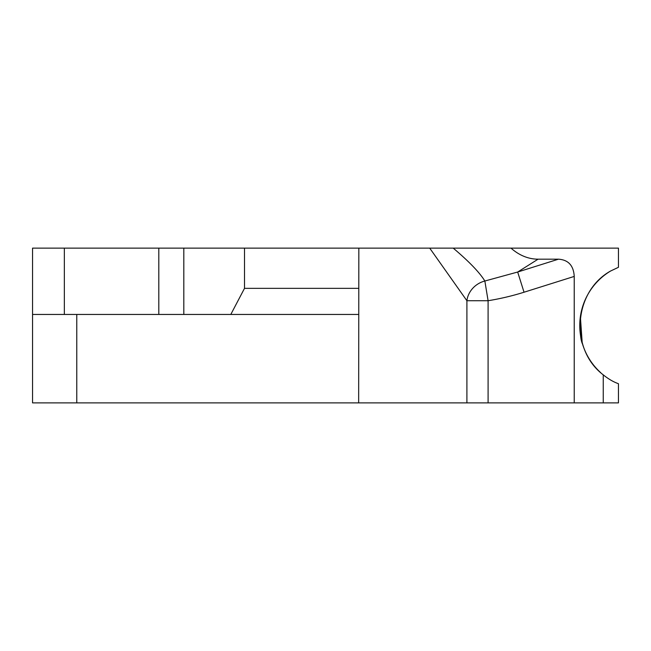 <?xml version="1.0" encoding="UTF-8"?>
<svg xmlns="http://www.w3.org/2000/svg" width="651" height="651" viewBox="0 0 651 651"><rect width="100%" height="100%" fill="white"/><g stroke="black" fill="none" stroke-linecap="round" stroke-linejoin="round"><path stroke-width="0.98" d="M466.905 300.729L488.095 300.729L484.857 281.02A22.11 19.579 -34.6 0 0 466.905 300.729L466.905 402.888L603.249 402.888L603.249 374.846C569.446 349.213 573.515 291.656 610.581 271.028L618.45 267.292L618.45 248.129L429.709 248.129L466.905 300.729M574.231 402.888L574.231 276.423C573.612 265.608 568.364 259.855 558.477 259.179L517.675 272.028L484.857 281.02C479.616 272.484 469.062 261.515 453.194 248.112M558.477 259.179L538.076 259.179L517.675 272.028L524.031 292.226L574.231 276.423M358.839 248.129L358.66 402.888L32.55 402.888L32.55 248.129L432.728 248.129M358.66 402.888L466.905 402.888M538.076 259.179A71.854 50.811 -90 0 1 511.002 248.129M603.249 374.846A63.562 63.562 0 0 0 610.581 379.989A44.219 44.219 0 0 0 618.45 383.716L618.45 402.888L603.249 402.888M64.351 314.449L64.351 248.129M158.803 248.129L158.803 314.449M183.81 248.129L183.81 314.449M244.507 248.129L244.507 288.352L230.804 314.449M358.66 314.449L32.55 314.449M600.743 372.697A63.562 63.562 0 0 1 610.581 271.028M580.375 316.663C579.699 330.57 580.415 339.7 582.523 344.045C580.415 339.7 579.699 330.57 580.375 316.663L582.206 342.963M358.839 288.352L244.507 288.352M76.769 402.888L76.769 314.449M488.095 402.888L488.095 300.729A185.03 117.156 0 0 0 524.031 292.226"/></g></svg>
